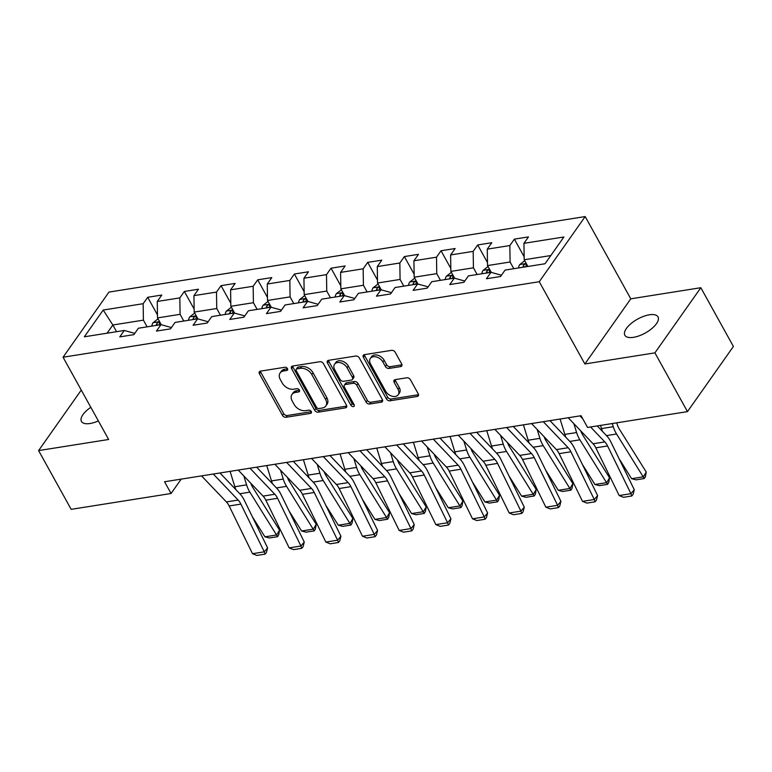 <?xml version="1.0" encoding="UTF-8"?>
<svg xmlns="http://www.w3.org/2000/svg" width="772" height="772" viewBox="0 0 772 772"><rect width="100%" height="100%" fill="white"/><g stroke="black" fill="none" stroke-linecap="round" stroke-linejoin="round"><path stroke-width="1.16" d="M287.483 368.611A2.036 1.399 -144.8 0 0 284.974 367.25L260.453 371.139A2.905 1.998 -144.8 0 0 259.363 371.766A2.905 1.998 -144.8 0 0 259.431 373.812L282.446 415.336A2.905 1.998 -144.8 0 0 286.036 417.276L310.547 413.387A2.036 1.399 -144.8 0 0 311.309 412.943A2.036 1.399 -144.8 0 0 311.27 411.515A2.036 1.399 -144.8 0 0 308.752 410.154L305.587 410.665A9.303 6.379 -144.8 0 1 294.113 404.451L292.192 400.986A9.303 6.379 -144.8 0 1 291.97 394.463A9.303 6.379 -144.8 0 1 295.483 392.437L298.658 391.935A2.036 1.399 -144.8 0 0 299.42 391.491A2.036 1.399 -144.8 0 0 299.372 390.063A2.036 1.399 -144.8 0 0 296.863 388.702L293.688 389.204A9.303 6.379 -144.8 0 1 282.214 382.999L280.294 379.534A9.303 6.379 -144.8 0 1 280.082 373.011A9.303 6.379 -144.8 0 1 283.585 370.985L286.759 370.483A2.036 1.399 -144.8 0 0 287.531 370.039A2.036 1.399 -144.8 0 0 287.483 368.611M649.377 314.793A18.943 7.952 -29 0 0 631.052 323.555A18.943 7.952 -29 0 0 624.866 335.251A18.943 7.952 -29 0 0 633.494 337.335A18.943 7.952 -29 0 0 651.819 328.573A18.943 7.952 -29 0 0 658.005 316.877A18.943 7.952 -29 0 0 649.377 314.793M90.816 407.327A18.943 7.952 -29 0 0 81.427 421.425A18.943 7.952 -29 0 0 90.054 423.51A18.943 7.952 -29 0 0 98.362 420.923M400.639 366.603A2.905 1.998 -144.8 0 0 401.729 365.967A2.905 1.998 -144.8 0 0 401.662 363.93L395.206 352.283A2.905 1.998 -144.8 0 0 391.616 350.343L364.394 354.657A2.905 1.998 -144.8 0 0 363.303 355.284A2.905 1.998 -144.8 0 0 363.371 357.33L386.386 398.854A2.905 1.998 -144.8 0 0 389.966 400.793L417.198 396.48A2.905 1.998 -144.8 0 0 418.289 395.843A2.905 1.998 -144.8 0 0 418.221 393.807L410.424 379.727A2.905 1.998 -144.8 0 0 406.834 377.788L395.187 379.641A2.905 1.998 -144.8 0 0 394.087 380.268A2.905 1.998 -144.8 0 0 394.154 382.314L398.024 389.291A7.768 5.327 -144.8 0 1 398.207 394.743A7.768 5.327 -144.8 0 1 392.051 396.2A7.768 5.327 -144.8 0 1 385.682 391.25L370.531 363.911A7.768 5.327 -144.8 0 1 370.348 358.449A7.768 5.327 -144.8 0 1 376.504 357.002A7.768 5.327 -144.8 0 1 382.873 361.952L385.402 366.507A2.905 1.998 -144.8 0 0 388.982 368.447L400.639 366.603L401.874 364.838A2.905 1.998 -144.8 0 0 401.98 364.828M584.858 363.969L654.907 352.862L687.476 411.621L733.4 346.474L700.831 287.715L630.782 298.822L585.186 216.565L539.261 281.712L584.858 363.969L630.782 298.822M81.263 390.072L38.6 450.587L108.649 439.48L63.053 357.224L539.261 281.712M38.6 450.587L71.169 509.346L171.066 493.501L181.208 479.113M687.476 411.621L587.579 427.456L581.065 415.712L164.552 481.757L171.066 493.501M323.449 363.66A2.905 1.998 -144.8 0 0 319.869 361.721L292.646 366.034A2.905 1.998 -144.8 0 0 291.546 366.661A2.905 1.998 -144.8 0 0 291.613 368.707L314.629 410.231A2.905 1.998 -144.8 0 0 318.218 412.171L345.441 407.857A2.905 1.998 -144.8 0 0 346.541 407.22A2.905 1.998 -144.8 0 0 346.474 405.184L323.449 363.66M328.515 360.341L355.747 356.027A2.905 1.998 -144.8 0 1 359.327 357.967L382.343 399.491A2.905 1.998 -144.8 0 1 382.41 401.536A2.905 1.998 -144.8 0 1 381.32 402.164L369.672 404.017A2.905 1.998 -144.8 0 1 366.082 402.067L356.751 385.228A2.905 1.998 -144.8 0 0 353.161 383.288L345.431 384.514A2.905 1.998 -144.8 0 0 344.331 385.151A2.905 1.998 -144.8 0 0 344.399 387.187L354.126 404.721A2.036 1.399 -144.8 0 1 354.165 406.149A2.036 1.399 -144.8 0 1 352.563 406.526A2.036 1.399 -144.8 0 1 350.893 405.232L327.492 363.014A2.905 1.998 -144.8 0 1 327.425 360.978A2.905 1.998 -144.8 0 1 328.515 360.341M585.186 216.565L108.977 292.077L63.053 357.224M514.374 239.127L509.838 245.554L487.277 249.134L491.803 242.707L477.704 244.946L473.178 251.373L450.607 254.953L455.142 248.526L441.034 250.755L436.508 257.182L413.937 260.762L418.472 254.335L404.364 256.574L399.838 263.001L377.276 266.581L381.802 260.154L367.704 262.383L363.168 268.81L340.606 272.391L345.132 265.964L331.034 268.202L326.498 274.629L303.936 278.209L308.472 271.783L294.364 274.012L289.838 280.439L267.266 284.019L271.802 277.592L257.694 279.831L253.168 286.258L230.596 289.838L235.132 283.411L221.033 285.65L216.498 292.077L193.936 295.647L198.462 289.22L184.363 291.459L179.828 297.886L157.266 301.466L161.792 295.039L147.693 297.278L143.158 303.705L103.207 310.035L84.331 336.804L124.292 330.464L119.766 336.891L133.865 334.652L138.4 328.225L160.962 324.655L156.436 331.082L170.535 328.843L175.061 322.416L197.632 318.836L193.096 325.263L207.205 323.024L211.731 316.597L234.302 313.027L229.766 319.454L243.875 317.215L248.401 310.788L270.962 307.208L266.437 313.635L280.535 311.396L285.071 304.969L307.632 301.389L303.107 307.816L317.205 305.587L321.741 299.16L344.302 295.579L339.767 302.006L353.875 299.768L358.401 293.341L380.972 289.761L376.437 296.187L390.545 293.958L395.071 287.531L417.633 283.951L413.107 290.378L427.205 288.139L431.741 281.712L454.303 278.132L449.777 284.559L463.875 282.33L468.411 275.903L490.973 272.323L486.447 278.75L500.546 276.511L505.081 270.084L545.032 263.754L563.907 236.985L523.947 243.325L528.473 236.898L514.374 239.127L524.149 256.767M491.301 272.4L487.518 265.578L510.089 262.007L513.805 268.704M501.453 275.228L490.973 272.323M510.089 262.007L509.838 245.554M487.518 265.578L487.277 249.134M454.631 278.209L450.858 271.397L473.419 267.816L477.135 274.514M464.783 281.037L454.303 278.132M473.419 267.816L473.178 251.373M450.858 271.397L450.607 254.953M417.97 284.028L414.188 277.206L436.749 273.635L440.465 280.332M428.113 286.856L417.633 283.951M436.749 273.635L436.508 257.182M414.188 277.206L413.937 260.762M381.3 289.838L377.518 283.025L400.079 279.445L403.795 286.142M391.452 292.665L380.972 289.761M400.079 279.445L399.838 263.001M377.518 283.025L377.276 266.581M344.63 295.657L340.848 288.834L363.419 285.264L367.134 291.961M354.782 298.484L344.302 295.579M363.419 285.264L363.168 268.81M340.848 288.834L340.606 272.391M307.96 301.466L304.187 294.653L326.749 291.073L330.464 297.77M318.112 304.293L307.632 301.389M326.749 291.073L326.498 274.629M304.187 294.653L303.936 278.209M271.29 307.285L267.517 300.462L290.079 296.892L293.794 303.589M281.442 310.112L270.962 307.208M290.079 296.892L289.838 280.439M267.517 300.462L267.266 284.019M234.63 313.094L230.847 306.281L253.409 302.701L257.124 309.398M244.782 315.922L234.302 313.027M253.409 302.701L253.168 286.258M230.847 306.281L230.596 289.838M197.96 318.913L194.177 312.091L216.749 308.52L220.454 315.217M208.112 321.741L197.632 318.836M216.749 308.52L216.498 292.077M194.177 312.091L193.936 295.647M161.29 324.722L157.507 317.91L180.079 314.329L183.794 321.027M171.442 327.55L160.962 324.655M180.079 314.329L179.828 297.886M157.507 317.91L157.266 301.466M116.562 331.69L112.847 324.993L143.409 320.148L147.124 326.845M134.772 333.369L124.292 330.464M143.409 320.148L143.158 303.705M107.067 333.195L112.847 324.993L103.207 310.035M654.907 352.862L700.831 287.715M550.822 255.542L524.188 259.768L527.903 266.465M524.188 259.768L523.947 243.325M157.469 314.908L147.693 297.278M194.139 309.089L184.363 291.459M230.799 303.28L221.033 285.65M267.469 297.461L257.694 279.831M304.139 291.652L294.364 274.012M340.809 285.833L331.034 268.202M377.469 280.024L367.704 262.383M414.139 274.205L404.364 256.574M450.809 268.395L441.034 250.755M487.479 262.577L477.704 244.946M287.57 368.784L284.829 369.219A9.303 6.379 -144.8 0 0 281.326 371.245L280.082 373.011M291.97 394.463L293.215 392.697A9.303 6.379 -144.8 0 1 296.718 390.68L299.459 390.246M260.357 371.158A2.905 1.998 -144.8 0 0 260.666 372.046L283.691 413.57A2.905 1.998 -144.8 0 0 287.271 415.51L311.357 411.698M292.54 366.053A2.905 1.998 -144.8 0 0 292.858 366.941L315.873 408.465A2.905 1.998 -144.8 0 0 319.463 410.414L346.686 406.091A2.905 1.998 -144.8 0 0 346.782 406.072M296.969 368.862A2.036 1.399 -144.8 0 0 296.207 369.305A2.036 1.399 -144.8 0 0 296.255 370.734L316.452 407.182A2.036 1.399 -144.8 0 0 318.961 408.542L322.31 408.012A9.303 6.379 -144.8 0 0 325.823 405.985A9.303 6.379 -144.8 0 0 325.601 399.452L311.791 374.545A9.303 6.379 -144.8 0 0 300.318 368.331L296.969 368.862L298.214 367.096A2.036 1.399 -144.8 0 0 297.442 367.54L296.207 369.305M325.823 405.985L327.058 404.219A9.303 6.379 -144.8 0 0 326.845 397.696L325.601 399.452M298.214 367.096L301.553 366.565A9.303 6.379 -144.8 0 1 313.036 372.779L326.845 397.696M344.331 385.151L345.576 383.385A2.905 1.998 -144.8 0 1 346.676 382.758L354.406 381.532A2.905 1.998 -144.8 0 1 357.986 383.472L367.327 400.311A2.905 1.998 -144.8 0 0 370.907 402.251L382.565 400.407A2.905 1.998 -144.8 0 0 382.661 400.388M328.418 360.36A2.905 1.998 -144.8 0 0 328.737 361.257L352.128 403.476A2.036 1.399 -144.8 0 0 354.184 404.837M347.062 367.762A7.768 5.327 -144.8 0 0 340.693 362.811A7.768 5.327 -144.8 0 0 334.537 364.259A7.768 5.327 -144.8 0 0 334.72 369.711L340.056 379.341A2.905 1.998 -144.8 0 0 343.646 381.291L351.366 380.065A2.905 1.998 -144.8 0 0 352.466 379.428A2.905 1.998 -144.8 0 0 352.399 377.392L347.062 367.762L348.297 365.996A7.768 5.327 -144.8 0 0 341.928 361.045A7.768 5.327 -144.8 0 0 335.781 362.493L334.537 364.259M352.466 379.428L353.711 377.672A2.905 1.998 -144.8 0 0 353.644 375.626L352.399 377.392M348.297 365.996L353.644 375.626M370.348 358.449L371.593 356.693A7.768 5.327 -144.8 0 1 377.749 355.245A7.768 5.327 -144.8 0 1 384.118 360.196L386.637 364.751A2.905 1.998 -144.8 0 0 390.227 366.69L401.874 364.838M398.207 394.743L399.452 392.987A7.768 5.327 -144.8 0 0 399.269 387.525L398.024 389.291M395.09 379.66A2.905 1.998 -144.8 0 0 395.399 380.548L399.269 387.525M364.297 354.676A2.905 1.998 -144.8 0 0 364.606 355.564L387.621 397.088A2.905 1.998 -144.8 0 0 391.211 399.037L418.434 394.714A2.905 1.998 -144.8 0 0 418.54 394.695M158.028 318.846L153.02 322.773A7.845 4.661 81 0 0 151.862 326.093M264.931 536.829L276.685 534.967L279.551 530.152L278.731 534.755L277.592 536.685L269.36 537.987L264.931 536.829L252.376 516.786M235.885 489.641A22.205 13.201 -99 0 1 234.833 486.727L230.085 471.364M277.592 536.685L249.867 492.15A22.205 13.201 -99 0 1 246.586 484.864L243.836 475.977M250.794 483.262A14.803 8.801 81 0 0 252.724 487.335L279.551 530.152M159.148 324.935A7.845 4.661 -99 0 1 159.534 323.227C159.341 321.635 158.395 321.789 156.716 323.671A7.845 4.661 81 0 0 156.33 325.388M159.534 323.227L159.553 322.378M213.284 474.027L238.152 500.053A14.803 8.801 -99 0 1 240.903 504.106L264.265 551.826L267.594 547.859L244.232 500.14A22.205 13.201 81 0 0 240.102 494.061L219.952 472.966M201.531 475.89L226.399 501.916A14.803 8.801 -99 0 1 229.149 505.969L252.512 553.698L264.265 551.826L265.076 554.132L256.844 555.435L252.512 553.698M267.594 547.859L266.408 552.549L265.076 554.132M194.698 313.036L189.69 316.964A7.845 4.661 81 0 0 188.532 320.283M301.601 531.011L313.355 529.148L316.221 524.333L315.401 528.945L314.252 530.866L306.03 532.169L301.601 531.011L289.046 510.967M272.555 483.832A22.205 13.201 -99 0 1 271.503 480.917L266.745 465.545M314.252 530.866L286.528 486.331A22.205 13.201 -99 0 1 283.256 479.055L280.506 470.167M287.464 477.453A14.803 8.801 81 0 0 289.394 481.516L316.221 524.333M195.818 319.125A7.845 4.661 -99 0 1 196.204 317.417C196.001 315.825 195.065 315.97 193.376 317.861A7.845 4.661 81 0 0 193 319.569M196.204 317.417L196.223 316.559M231.368 307.217L226.35 311.145A7.845 4.661 81 0 0 225.202 314.465M338.271 525.201L350.025 523.339L352.881 518.523L352.071 523.126L350.922 525.057L342.7 526.359L338.271 525.201L325.716 505.158M309.215 478.013A22.205 13.201 -99 0 1 308.173 475.098L303.415 459.736M350.922 525.057L323.198 480.522A22.205 13.201 -99 0 1 319.926 473.236L317.176 464.348M324.134 471.634A14.803 8.801 81 0 0 326.064 475.706L352.881 518.523M232.488 313.307A7.845 4.661 -99 0 1 232.874 311.598C232.671 310.006 231.735 310.161 230.046 312.042A7.845 4.661 81 0 0 229.66 313.76M232.874 311.598L232.893 310.749M249.954 468.208L274.813 494.244A14.803 8.801 -99 0 1 277.573 498.287L300.935 546.016L304.264 542.05L280.902 494.321A22.205 13.201 81 0 0 276.772 488.251L256.622 467.156M238.201 470.071L263.069 496.106A14.803 8.801 -99 0 1 265.819 500.159L289.182 547.879L300.935 546.016L301.746 548.323L293.514 549.625L289.182 547.879M304.264 542.05L303.078 546.73L301.746 548.323M286.615 462.399L311.483 488.425A14.803 8.801 -99 0 1 314.233 492.478L337.605 540.197L340.935 536.231L317.562 488.512A22.205 13.201 81 0 0 313.442 482.432L293.283 461.338M274.871 464.262L299.729 490.288A14.803 8.801 -99 0 1 302.479 494.341L325.852 542.069L337.605 540.197L338.406 542.504L330.184 543.806L325.852 542.069M340.935 536.231L339.738 540.921L338.406 542.504M268.038 301.408L263.02 305.326A7.845 4.661 81 0 0 261.862 308.655M374.941 519.382L386.695 517.52L389.551 512.704L388.741 517.317L387.592 519.238L379.37 520.54L374.941 519.382L362.386 499.339M345.885 472.203A22.205 13.201 -99 0 1 344.843 469.289L340.085 453.917M387.592 519.238L359.868 474.703A22.205 13.201 -99 0 1 356.587 467.427L353.846 458.539M360.804 465.825A14.803 8.801 81 0 0 362.724 469.887L389.551 512.704M269.148 307.497A7.845 4.661 -99 0 1 269.534 305.789C269.341 304.197 268.405 304.342 266.716 306.233A7.845 4.661 81 0 0 266.33 307.941M269.534 305.789L269.563 304.93M304.708 295.589L299.69 299.517A7.845 4.661 81 0 0 298.532 302.836M411.611 513.573L423.355 511.711L426.221 506.895L425.401 511.498L424.262 513.428L416.031 514.731L411.611 513.573L399.056 493.53M382.555 466.385A22.205 13.201 -99 0 1 381.503 463.47L376.755 448.107M424.262 513.428L396.538 468.893A22.205 13.201 -99 0 1 393.257 461.608L390.507 452.72M397.474 460.006A14.803 8.801 81 0 0 399.394 464.078L426.221 506.895M305.818 301.678A7.845 4.661 -99 0 1 306.204 299.97C306.011 298.378 305.065 298.532 303.386 300.414A7.845 4.661 81 0 0 303 302.132M306.204 299.97L306.233 299.121M341.369 289.78L336.36 293.698A7.845 4.661 81 0 0 335.202 297.027M448.271 507.754L460.025 505.892L462.891 501.076L462.071 505.689L460.932 507.609L452.701 508.912L448.271 507.754L435.717 487.711M419.225 460.575A22.205 13.201 -99 0 1 418.173 457.661L413.416 442.288M460.932 507.609L433.208 463.075A22.205 13.201 -99 0 1 429.927 455.798L427.177 446.911M434.134 454.197A14.803 8.801 81 0 0 436.064 458.259L462.891 501.076M342.488 295.869A7.845 4.661 -99 0 1 342.874 294.161C342.681 292.569 341.735 292.713 340.056 294.605A7.845 4.661 81 0 0 339.67 296.313M342.874 294.161L342.893 293.302M323.285 456.58L348.153 482.616A14.803 8.801 -99 0 1 350.903 486.659L374.266 534.388L377.595 530.422L354.232 482.693A22.205 13.201 81 0 0 350.102 476.623L329.953 455.528M311.531 458.443L336.399 484.478A14.803 8.801 -99 0 1 339.149 488.531L362.512 536.25L374.266 534.388L375.076 536.685L366.854 537.997L362.512 536.25M377.595 530.422L376.408 535.102L375.076 536.685M359.955 450.771L384.823 476.797A14.803 8.801 -99 0 1 387.573 480.85L410.936 528.569L414.265 524.603L390.902 476.884A22.205 13.201 81 0 0 386.772 470.804L366.623 449.709M348.201 452.633L373.069 478.659A14.803 8.801 -99 0 1 375.819 482.712L399.182 530.441L410.936 528.569L411.746 530.875L403.515 532.178L399.182 530.441M414.265 524.603L413.078 529.293L411.746 530.875M396.625 444.952L421.493 470.988A14.803 8.801 -99 0 1 424.243 475.031L447.606 522.76L450.935 518.794L427.572 471.065A22.205 13.201 81 0 0 423.442 464.995L403.293 443.9M384.871 446.814L409.739 472.85A14.803 8.801 -99 0 1 412.489 476.903L435.852 524.622L447.606 522.76L448.416 525.057L440.185 526.369L435.852 524.622M450.935 518.794L449.748 523.474L448.416 525.057M378.039 283.961L373.021 287.888A7.845 4.661 81 0 0 371.872 291.208M484.941 501.945L496.695 500.082L499.552 495.267L498.741 499.87L497.593 501.8L489.371 503.103L484.941 501.945L472.387 481.902M455.885 454.756A22.205 13.201 -99 0 1 454.843 451.842L450.086 436.479M497.593 501.8L469.868 457.265A22.205 13.201 -99 0 1 466.597 449.979L463.847 441.092M470.804 448.378A14.803 8.801 81 0 0 472.734 452.45L499.552 495.267M379.158 290.05A7.845 4.661 -99 0 1 379.544 288.342C379.341 286.75 378.405 286.904 376.717 288.786A7.845 4.661 81 0 0 376.331 290.504M379.544 288.342L379.563 287.493M433.295 439.143L458.153 465.169A14.803 8.801 -99 0 1 460.903 469.222L484.276 516.941L487.605 512.975L464.242 465.255A22.205 13.201 81 0 0 460.112 459.176L439.963 438.081M421.541 441.005L446.399 467.031A14.803 8.801 -99 0 1 449.159 471.084L472.522 518.813L484.276 516.941L485.077 519.247L476.855 520.55L472.522 518.813M487.605 512.975L486.418 517.665L485.077 519.247M414.709 278.152L409.691 282.07A7.845 4.661 81 0 0 408.533 285.399M521.611 496.126L533.365 494.263L536.222 489.448L535.411 494.061L534.263 495.981L526.041 497.284L521.611 496.126L509.057 476.083M492.555 448.947A22.205 13.201 -99 0 1 491.513 446.033L486.756 430.66M534.263 495.981L506.538 451.446A22.205 13.201 -99 0 1 503.267 444.17L500.517 435.283M507.474 442.568A14.803 8.801 81 0 0 509.404 446.631L536.222 489.448M415.828 284.241A7.845 4.661 -99 0 1 416.204 282.533C416.012 280.94 415.075 281.085 413.387 282.977A7.845 4.661 81 0 0 413.001 284.685M416.204 282.533L416.233 281.674M469.955 433.324L494.823 459.359A14.803 8.801 -99 0 1 497.573 463.403L520.936 511.132L524.275 507.165L500.903 459.437A22.205 13.201 81 0 0 496.782 453.367L476.623 432.272M458.201 435.186L483.069 461.222A14.803 8.801 -99 0 1 485.82 465.275L509.192 512.994L520.936 511.132L521.747 513.428L513.525 514.741L509.192 512.994M524.275 507.165L523.078 511.846L521.747 513.428M451.379 272.333L446.361 276.26A7.845 4.661 81 0 0 445.203 279.58M558.281 490.317L570.035 488.454L572.892 483.639L572.071 488.242L570.933 490.172L562.701 491.474L558.281 490.317L545.727 470.273M529.225 443.128A22.205 13.201 -99 0 1 528.173 440.214L523.426 424.851M570.933 490.172L543.208 445.637A22.205 13.201 -99 0 1 539.927 438.351L537.177 429.464M544.144 436.749A14.803 8.801 81 0 0 546.065 440.822L572.892 483.639M452.488 278.422A7.845 4.661 -99 0 1 452.875 276.714C452.682 275.122 451.745 275.266 450.057 277.158A7.845 4.661 81 0 0 449.671 278.875M452.875 276.714L452.903 275.865M506.625 427.514L531.493 453.54A14.803 8.801 -99 0 1 534.243 457.593L557.606 505.313L560.935 501.346L537.573 453.627A22.205 13.201 81 0 0 533.442 447.548L513.293 426.453M494.871 429.377L519.739 455.403A14.803 8.801 -99 0 1 522.49 459.456L545.852 507.185L557.606 505.313L558.417 507.619L550.195 508.922L545.852 507.185M560.935 501.346L559.748 506.036L558.417 507.619M488.039 266.523L483.031 270.441A7.845 4.661 81 0 0 481.873 273.761M594.942 484.498L606.696 482.635L609.562 477.82L608.741 482.432L607.603 484.353L599.371 485.656L594.942 484.498L582.387 464.454M565.895 437.319A22.205 13.201 -99 0 1 564.843 434.404L560.096 419.032M607.603 484.353L579.878 439.818A22.205 13.201 -99 0 1 576.597 432.542L573.847 423.654M580.814 430.94A14.803 8.801 81 0 0 582.735 435.003L609.562 477.82M489.158 272.613A7.845 4.661 -99 0 1 489.544 270.904C489.351 269.312 488.406 269.457 486.727 271.348A7.845 4.661 81 0 0 486.341 273.056M489.544 270.904L489.564 270.046M543.295 421.695L568.163 447.731A14.803 8.801 -99 0 1 570.913 451.774L594.276 499.503L597.605 495.537L574.243 447.808A22.205 13.201 81 0 0 570.112 441.738L549.963 420.643M531.541 423.558L556.409 449.593A14.803 8.801 -99 0 1 559.16 453.647L582.522 501.366L594.276 499.503L595.087 501.8L586.855 503.112L582.522 501.366M597.605 495.537L596.418 500.217L595.087 501.8M524.709 260.704L519.701 264.632A7.845 4.661 81 0 0 518.543 267.952M631.612 478.688L643.365 476.826L646.232 472.01L645.411 476.613L644.273 478.543L636.041 479.846L631.612 478.688L619.057 458.645M602.565 431.5A22.205 13.201 -99 0 1 601.513 428.585L600.529 425.411M644.273 478.543L616.548 434.009A22.205 13.201 -99 0 1 613.267 426.723L612.283 423.538M616.751 422.834L617.214 424.339A14.803 8.801 81 0 0 619.405 429.193L646.232 472.01M525.828 266.794A7.845 4.661 -99 0 1 526.214 265.085C526.022 263.493 525.076 263.638 523.397 265.529A7.845 4.661 81 0 0 523.011 267.247M526.214 265.085L526.234 264.236M579.965 415.886L582.812 418.868M590.57 426.984L604.823 441.912A14.803 8.801 -99 0 1 607.583 445.965L630.946 493.684L634.275 489.718L610.913 441.999A22.205 13.201 81 0 0 606.782 435.919L597.238 425.932M568.211 417.748L593.079 443.775A14.803 8.801 -99 0 1 595.83 447.828L619.192 495.556L630.946 493.684L631.757 495.991L623.525 497.293L619.192 495.556M634.275 489.718L633.088 494.408L631.757 495.991M284.829 369.219L283.585 370.985M299.584 390.622L298.658 391.935M296.718 390.68L295.483 392.437M311.473 412.074L310.547 413.387M287.271 415.51L286.036 417.276M283.691 413.57L282.446 415.336M260.666 372.046L259.431 373.812M287.686 369.161L286.759 370.483M346.686 406.091L345.441 407.857M319.463 410.414L318.218 412.171M315.873 408.465L314.629 410.231M292.858 366.941L291.613 368.707M313.036 372.779L311.791 374.545M301.553 366.565L300.318 368.331M382.565 400.407L381.32 402.164M370.907 402.251L369.672 404.017M367.327 400.311L366.082 402.067M357.986 383.472L356.751 385.228M354.406 381.532L353.161 383.288M346.676 382.758L345.431 384.514M352.128 403.476L350.893 405.232M328.737 361.257L327.492 363.014M390.227 366.69L388.982 368.447M386.637 364.751L385.402 366.507M384.118 360.196L382.873 361.952M395.399 380.548L394.154 382.314M418.434 394.714L417.198 396.48M391.211 399.037L389.966 400.793M387.621 397.088L386.386 398.854M364.606 355.564L363.371 357.33M159.582 321.654L153.136 322.677M239.802 493.742L249.867 492.15M234.833 486.727L246.586 484.864M157.556 325.195L156.716 323.671M238.152 500.053L226.399 501.916M240.903 504.106L229.149 505.969M196.252 315.835L189.806 316.858M276.463 487.933L286.528 486.331M271.503 480.917L283.256 479.055M194.226 319.376L193.376 317.861M232.922 310.026L226.476 311.048M313.133 482.114L323.198 480.522M308.173 475.098L319.926 473.236M230.886 313.567L230.046 312.042M274.813 494.244L263.069 496.106M277.573 498.287L265.819 500.159M311.483 488.425L299.729 490.288M314.233 492.478L302.479 494.341M269.592 304.207L263.146 305.229M349.803 476.305L359.868 474.703M344.843 469.289L356.587 467.427M267.556 307.748L266.716 306.233M306.262 298.397L299.806 299.42M386.473 470.486L396.538 468.893M381.503 463.47L393.257 461.608M304.226 301.939L303.386 300.414M342.922 292.578L336.476 293.601M423.133 464.676L433.208 463.075M418.173 457.661L429.927 455.798M340.896 296.12L340.056 294.605M348.153 482.616L336.399 484.478M350.903 486.659L339.149 488.531M384.823 476.797L373.069 478.659M387.573 480.85L375.819 482.712M421.493 470.988L409.739 472.85M424.243 475.031L412.489 476.903M379.592 286.769L373.146 287.792M459.803 458.857L469.868 457.265M454.843 451.842L466.597 449.979M377.556 290.301L376.717 288.786M458.153 465.169L446.399 467.031M460.903 469.222L449.159 471.084M416.262 280.95L409.816 281.973M496.473 453.048L506.538 451.446M491.513 446.033L503.267 444.17M414.226 284.492L413.387 282.977M494.823 459.359L483.069 461.222M497.573 463.403L485.82 465.275M452.932 275.141L446.477 276.164M533.143 447.229L543.208 445.637M528.173 440.214L539.927 438.351M450.896 278.673L450.057 277.158M531.493 453.54L519.739 455.403M534.243 457.593L522.49 459.456M489.602 269.322L483.147 270.345M569.813 441.42L579.878 439.818M564.843 434.404L576.597 432.542M487.566 272.863L486.727 271.348M568.163 447.731L556.409 449.593M570.913 451.774L559.16 453.647M526.263 263.513L519.817 264.535M606.474 435.601L616.548 434.009M601.513 428.585L613.267 426.723M524.236 267.044L523.397 265.529M604.823 441.912L593.079 443.775M607.583 445.965L595.83 447.828"/></g></svg>

